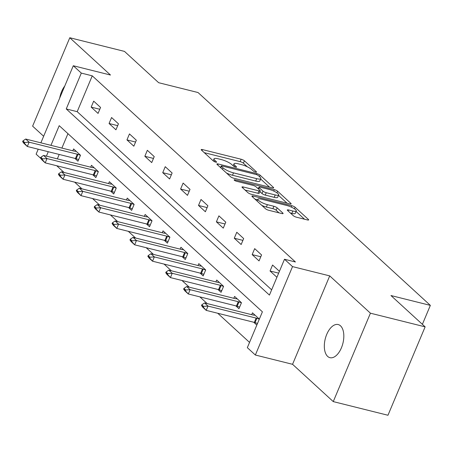 <?xml version="1.0" encoding="UTF-8"?>
<svg xmlns="http://www.w3.org/2000/svg" width="453" height="453" viewBox="0 0 453 453"><rect width="100%" height="100%" fill="white"/><g stroke="black" fill="none" stroke-linecap="round" stroke-linejoin="round"><path stroke-width="0.68" d="M255.651 172.112A1.835 0.43 22.8 0 0 256.551 172.1A1.835 0.43 22.8 0 0 256.364 171.766L244.41 160.809A2.616 0.617 22.8 0 0 241.138 159.241L202.474 149.592A2.616 0.617 22.8 0 0 201.189 149.609A2.616 0.617 22.8 0 0 201.449 150.085L213.408 161.041A1.835 0.43 22.8 0 0 215.702 162.14A1.835 0.43 22.8 0 0 216.602 162.129A1.835 0.43 22.8 0 0 216.415 161.789L214.869 160.373A8.375 1.971 22.8 0 1 214.02 158.844A8.375 1.971 22.8 0 1 218.142 158.788L221.364 159.592A8.375 1.971 22.8 0 1 231.84 164.609L233.386 166.03A1.835 0.43 22.8 0 0 235.679 167.123A1.835 0.43 22.8 0 0 236.579 167.112A1.835 0.43 22.8 0 0 236.392 166.778L234.847 165.362A8.375 1.971 22.8 0 1 233.997 163.833A8.375 1.971 22.8 0 1 238.114 163.776L241.336 164.581A8.375 1.971 22.8 0 1 251.811 169.598L253.357 171.013A1.835 0.43 22.8 0 0 255.651 172.112M340.503 325.82A17.067 9.105 -76 0 0 338.21 324.552A17.067 9.105 -76 0 0 325.905 336.602A17.067 9.105 -76 0 0 327.644 356.403A17.067 9.105 -76 0 0 329.937 357.672A17.067 9.105 -76 0 0 342.242 345.622A17.067 9.105 -76 0 0 340.503 325.82M64.768 86.013A17.067 9.105 -76 0 0 59.694 98.091M293.25 215.651A2.616 0.617 22.8 0 0 296.522 217.219L307.372 219.926A2.616 0.617 22.8 0 0 308.657 219.909A2.616 0.617 22.8 0 0 308.391 219.433L295.113 207.264A2.616 0.617 22.8 0 0 291.84 205.696L253.176 196.041A2.616 0.617 22.8 0 0 251.891 196.058A2.616 0.617 22.8 0 0 252.157 196.54L265.435 208.708A2.616 0.617 22.8 0 0 268.708 210.271L281.811 213.544A2.616 0.617 22.8 0 0 283.097 213.527A2.616 0.617 22.8 0 0 282.831 213.052L277.151 207.842A2.616 0.617 22.8 0 0 273.878 206.274L267.378 204.654A7.005 1.648 22.8 0 1 260.741 201.942A7.005 1.648 22.8 0 1 257.916 199.184A7.005 1.648 22.8 0 1 261.358 199.139L286.811 205.492A7.005 1.648 22.8 0 1 293.448 208.204A7.005 1.648 22.8 0 1 296.273 210.962A7.005 1.648 22.8 0 1 292.831 211.007L288.589 209.949A2.616 0.617 22.8 0 0 287.304 209.966A2.616 0.617 22.8 0 0 287.564 210.447L293.25 215.651M425.135 326.851L387.966 415.259L333.261 401.601L370.429 313.193L425.135 326.851L390.962 295.543L430.35 305.379L198.046 92.537L158.658 82.706L124.484 51.399L69.785 37.741L110.487 75.034L73.29 65.747L81.314 73.097L92.253 75.832L295.435 261.987L284.495 259.252L292.525 266.607L255.356 355.022L247.332 347.666L262.4 311.823L59.218 125.668L50.946 145.345M370.429 313.193L329.722 275.894L292.525 266.607M272.366 187.859A2.616 0.617 22.8 0 0 273.657 187.842A2.616 0.617 22.8 0 0 273.391 187.361L260.107 175.198A2.616 0.617 22.8 0 0 256.834 173.629L218.176 163.975A2.616 0.617 22.8 0 0 216.885 163.992A2.616 0.617 22.8 0 0 217.151 164.467L230.435 176.636A2.616 0.617 22.8 0 0 233.708 178.205L272.366 187.859M277.61 191.228L290.894 203.397A2.616 0.617 22.8 0 1 291.154 203.878A2.616 0.617 22.8 0 1 289.869 203.895L251.205 194.241A2.616 0.617 22.8 0 1 247.933 192.672L242.253 187.463A2.616 0.617 22.8 0 1 241.987 186.987A2.616 0.617 22.8 0 1 243.272 186.97L258.952 190.883A2.616 0.617 22.8 0 0 260.237 190.866A2.616 0.617 22.8 0 0 259.977 190.39L256.205 186.936A2.616 0.617 22.8 0 0 252.933 185.368L236.608 181.291A1.835 0.43 22.8 0 1 234.869 180.583A1.835 0.43 22.8 0 1 234.133 179.858A1.835 0.43 22.8 0 1 235.033 179.847L274.337 189.66A2.616 0.617 22.8 0 1 277.61 191.228L276.936 192.831M69.785 37.741L32.616 126.149L43.647 136.257M422.383 324.331L430.35 305.379M92.253 75.832L77.191 111.676L271.641 289.829M91.178 107.112L98.058 113.414L100.566 107.44L93.686 101.138L91.178 107.112L99.802 109.264M109.065 123.499L115.945 129.801L118.454 123.833L111.574 117.525L109.065 123.499L117.689 125.657M126.953 139.892L133.833 146.194L136.342 140.22L129.462 133.918L126.953 139.892L135.577 142.044M144.841 156.279L151.721 162.582L154.23 156.608L147.35 150.305L144.841 156.279L153.465 158.431M162.729 172.667L169.603 178.969L172.117 172.995L165.237 166.693L162.729 172.667L171.353 174.818M180.611 189.054L187.491 195.356L190.005 189.382L183.125 183.08L180.611 189.054L189.235 191.206M198.499 205.441L205.379 211.744L207.893 205.77L201.013 199.467L198.499 205.441L207.123 207.599M216.387 221.828L223.267 228.136L225.781 222.163L218.901 215.86L216.387 221.828L225.011 223.986M234.275 238.221L241.155 244.524L243.669 238.55L236.789 232.247L234.275 238.221L242.899 240.373M252.162 254.609L259.042 260.911L261.557 254.937L254.677 248.635L252.162 254.609L260.786 256.76M279.427 271.313L272.559 265.022L270.05 270.996L276.919 277.287M56.744 165.758L64.066 172.463M74.632 182.146L81.948 188.85M92.52 198.533L99.836 205.237M110.407 214.926L117.723 221.625M128.295 231.313L135.611 238.018M146.183 247.7L153.499 254.405M164.071 264.088L171.387 270.792M181.959 280.475L189.275 287.179M199.847 296.868L207.163 303.567M217.734 313.255L249.546 342.4M67.944 133.663L61.885 148.074M59.207 154.45L57.35 158.867M74.858 158.357L77.967 161.206L80.481 155.232L73.601 148.929L72.808 150.804M92.746 174.75L95.855 177.593L98.363 171.619L91.483 165.317L90.696 167.191M110.634 191.138L113.743 193.98L116.251 188.006L109.371 181.704L108.584 183.578M128.522 207.525L131.63 210.373L134.139 204.399L127.259 198.091L126.472 199.966M146.41 223.912L149.518 226.76L152.027 220.787L145.147 214.484L144.36 216.358M164.297 240.3L167.406 243.148L169.915 237.174L163.035 230.871L162.248 232.746M182.185 256.692L185.294 259.535L187.802 253.561L180.923 247.259L180.135 249.133M200.073 273.08L203.182 275.922L205.69 269.948L198.81 263.646L198.023 265.52M217.961 289.467L221.064 292.315L223.578 286.341L216.698 280.033L215.911 281.908M235.849 305.854L238.952 308.703L241.466 302.729L234.586 296.426L233.799 298.3M253.737 322.242L256.828 325.078M251.687 314.688L252.474 312.813L259.337 319.105M329.722 275.894L292.559 364.308L333.261 401.601M292.559 364.308L255.356 355.022M40.934 158.561L36.121 154.156L38.205 149.207M81.314 73.097L66.246 108.941L269.433 295.096L284.495 259.252M40.883 142.831L73.29 65.747M48.267 151.721L46.41 156.132M77.191 111.676L66.246 108.941M270.05 270.996L278.657 273.148M247.338 166.8L243.403 163.199A2.616 0.617 22.8 0 0 240.13 161.63L204.286 152.684M220.696 167.242L219.988 167.066M269.552 187.157L260.651 179.003M258.34 175.577A1.835 0.43 22.8 0 0 256.047 174.484L222.112 166.008A1.835 0.43 22.8 0 0 221.211 166.019A1.835 0.43 22.8 0 0 221.398 166.353L223.029 167.848A8.375 1.971 22.8 0 0 233.505 172.865L256.698 178.658A8.375 1.971 22.8 0 0 260.82 178.607A8.375 1.971 22.8 0 0 259.971 177.072L258.34 175.577M226.5 173.035A8.375 1.971 22.8 0 0 232.497 175.254L233.505 172.865M260.82 178.607L259.818 180.99A8.375 1.971 22.8 0 1 255.696 181.047L232.497 175.254M278.482 195.339L287.049 203.187M245.084 190.062L257.95 193.272A2.616 0.617 22.8 0 0 259.235 193.255L260.237 190.866M257.463 188.091L258.47 188.34M275.22 194.949A7.005 1.648 22.8 0 0 278.669 194.903A7.005 1.648 22.8 0 0 275.837 192.14A7.005 1.648 22.8 0 0 269.201 189.428L260.232 187.191A2.616 0.617 22.8 0 0 258.946 187.208A2.616 0.617 22.8 0 0 259.212 187.684L262.983 191.138A2.616 0.617 22.8 0 0 266.256 192.706L275.22 194.949L274.218 197.338A7.005 1.648 22.8 0 0 277.661 197.293L278.669 194.903M274.218 197.338L265.248 195.096A2.616 0.617 22.8 0 1 261.976 193.527L259.914 191.642M296.273 210.962L295.271 213.352A7.005 1.648 22.8 0 1 291.828 213.397L290.401 213.04M261.84 205.413A7.005 1.648 22.8 0 0 266.375 207.044L267.378 204.654M278.991 212.842L276.143 210.232A2.616 0.617 22.8 0 0 272.87 208.663L266.375 207.044M257.655 199.801L254.988 199.139M304.552 219.224L296.069 211.455M76.285 151.387L74.439 151.172A2.667 0.629 -157.2 0 1 73.828 151.059L25.691 139.037L29.128 142.185L77.27 154.207A2.667 0.629 -157.2 0 1 77.984 154.422L80.458 155.277M24.672 142.48L22.95 140.906L22.65 141.625L24.371 143.199L24.672 142.48L29.128 142.185L27.322 146.489L75.458 158.51A2.667 0.629 -157.2 0 1 76.178 158.726L78.652 159.575M24.371 143.199L27.322 146.489L23.879 143.335L22.65 141.625M25.691 139.037L22.95 140.906M94.167 167.774L92.327 167.559A2.667 0.629 -157.2 0 1 91.716 167.446L43.579 155.424L47.016 158.578L95.158 170.594A2.667 0.629 -157.2 0 1 95.872 170.809L98.346 171.664M42.559 158.873L40.838 157.293L40.538 158.012L42.259 159.586L42.559 158.873L47.016 158.578L45.209 162.876L93.346 174.898A2.667 0.629 -157.2 0 1 94.065 175.113L96.54 175.968M42.259 159.586L45.209 162.876L41.767 159.728L40.538 158.012M43.579 155.424L40.838 157.293M112.055 184.161L110.215 183.952A2.667 0.629 -157.2 0 1 109.603 183.833L61.466 171.812L64.904 174.966L113.046 186.987A2.667 0.629 -157.2 0 1 113.76 187.202L116.234 188.052M60.447 175.26L58.726 173.686L58.426 174.399L60.147 175.974L60.447 175.26L64.904 174.966L63.097 179.263L111.234 191.285A2.667 0.629 -157.2 0 1 111.953 191.5L114.428 192.355M60.147 175.974L63.097 179.263L59.654 176.115L58.426 174.399M61.466 171.812L58.726 173.686M129.943 200.554L128.103 200.339A2.667 0.629 -157.2 0 1 127.491 200.22L79.354 188.205L82.791 191.353L130.934 203.374A2.667 0.629 -157.2 0 1 131.647 203.59L134.122 204.439M78.335 191.647L76.614 190.073L76.314 190.787L78.029 192.366L78.335 191.647L82.791 191.353L80.985 195.656L129.122 207.672A2.667 0.629 -157.2 0 1 129.841 207.887L132.316 208.742M78.029 192.366L80.985 195.656L77.542 192.502L76.314 190.787M79.354 188.205L76.614 190.073M147.831 216.942L145.991 216.727A2.667 0.629 -157.2 0 1 145.379 216.608L97.236 204.592L100.679 207.74L148.816 219.762A2.667 0.629 -157.2 0 1 149.535 219.977L152.01 220.832M96.223 208.035L94.501 206.46L94.201 207.174L95.917 208.754L96.223 208.035L100.679 207.74L98.873 212.044L147.01 224.065A2.667 0.629 -157.2 0 1 147.729 224.28L150.203 225.13M95.917 208.754L98.873 212.044L95.43 208.89L94.201 207.174M97.236 204.592L94.501 206.46M165.719 233.329L163.873 233.114A2.667 0.629 -157.2 0 1 163.267 233.001L115.124 220.979L118.567 224.127L166.704 236.149A2.667 0.629 -157.2 0 1 167.423 236.364L169.898 237.219M114.111 224.422L112.389 222.848L112.089 223.567L113.805 225.141L114.111 224.422L118.567 224.127L116.761 228.431L164.898 240.452A2.667 0.629 -157.2 0 1 165.617 240.668L168.091 241.517M113.805 225.141L116.761 228.431L113.318 225.277L112.089 223.567M115.124 220.979L112.389 222.848M183.607 249.716L181.761 249.501A2.667 0.629 -157.2 0 1 181.155 249.388L133.012 237.366L136.455 240.52L184.592 252.536A2.667 0.629 -157.2 0 1 185.311 252.751L187.785 253.606M131.993 240.815L130.277 239.235L129.977 239.954L131.693 241.528L131.993 240.815L136.455 240.52L134.643 244.818L182.786 256.84A2.667 0.629 -157.2 0 1 183.505 257.055L185.973 257.91M131.693 241.528L134.643 244.818L131.206 241.67L129.977 239.954M133.012 237.366L130.277 239.235M201.494 266.104L199.648 265.894A2.667 0.629 -157.2 0 1 199.043 265.775L150.9 253.754L154.343 256.908L202.48 268.929A2.667 0.629 -157.2 0 1 203.199 269.144L205.673 269.994M149.881 257.202L148.165 255.622L147.859 256.341L149.581 257.916L149.881 257.202L154.343 256.908L152.531 261.205L200.673 273.227A2.667 0.629 -157.2 0 1 201.392 273.442L203.861 274.297M149.581 257.916L152.531 261.205L149.094 258.057L147.859 256.341M150.9 253.754L148.165 255.622M219.382 282.496L217.536 282.281A2.667 0.629 -157.2 0 1 216.93 282.162L168.788 270.141L172.231 273.295L220.368 285.316A2.667 0.629 -157.2 0 1 221.087 285.532L223.561 286.381M167.769 273.589L166.053 272.015L165.747 272.729L167.468 274.308L167.769 273.589L172.231 273.295L170.419 277.598L218.561 289.614A2.667 0.629 -157.2 0 1 219.275 289.829L221.749 290.684M167.468 274.308L170.419 277.598L166.981 274.444L165.747 272.729M168.788 270.141L166.053 272.015M237.27 298.884L235.424 298.669A2.667 0.629 -157.2 0 1 234.818 298.55L186.676 286.534L190.118 289.682L238.255 301.704A2.667 0.629 -157.2 0 1 238.974 301.919L241.449 302.774M185.656 289.977L183.935 288.402L183.635 289.116L185.356 290.696L185.656 289.977L190.118 289.682L188.306 293.986L236.449 306.007A2.667 0.629 -157.2 0 1 237.162 306.222L239.637 307.072M185.356 290.696L188.306 293.986L184.869 290.832L183.635 289.116M186.676 286.534L183.935 288.402M255.158 315.271L253.312 315.056A2.667 0.629 -157.2 0 1 252.7 314.943L204.563 302.921L208.001 306.069L256.143 318.091A2.667 0.629 -157.2 0 1 256.862 318.306L259.32 319.155M203.544 306.364L201.823 304.79L201.523 305.509L203.244 307.083L203.544 306.364L208.001 306.069L206.194 310.373L254.337 322.394A2.667 0.629 -157.2 0 1 255.05 322.61L257.508 323.453M203.244 307.083L206.194 310.373L202.757 307.219L201.523 305.509M204.563 302.921L201.823 304.79M256.183 172.202L256.364 171.766M216.234 162.225L216.415 161.789M236.211 167.214L236.392 166.778M234.314 166.619L234.847 165.362M214.343 161.63L214.869 160.373M202.038 150.623L202.474 149.592M240.13 161.63L241.138 159.241M243.403 163.199L244.41 160.809M217.74 165.005L218.176 163.975M256.432 174.592L256.834 173.629M259.501 176.642L260.107 175.198M273.131 187.984L273.391 187.361M220.787 167.803L221.398 166.353M222.423 169.297L223.029 167.848M255.696 181.047L256.698 178.658M290.628 204.02L290.894 203.397M242.836 188.001L243.272 186.97M257.95 193.272L258.952 190.883M234.75 180.515L235.033 179.847M273.748 191.064L274.337 189.66M258.601 189.133L259.212 187.684M261.976 193.527L262.983 191.138M265.248 195.096L266.256 192.706M288.153 210.985L288.589 209.949M291.828 213.397L292.831 211.007M272.87 208.663L273.878 206.274M276.143 210.232L277.151 207.842M282.57 213.674L282.831 213.052M252.746 197.078L253.176 196.041M291.256 207.083L291.84 205.696M294.456 208.827L295.113 207.264M308.131 220.056L308.391 219.433M76.178 158.726L77.984 154.422M75.458 158.51L77.27 154.207M94.065 175.113L95.872 170.809M93.346 174.898L95.158 170.594M111.953 191.5L113.76 187.202M111.234 191.285L113.046 186.987M129.841 207.887L131.647 203.59M129.122 207.672L130.934 203.374M147.729 224.28L149.535 219.977M147.01 224.065L148.816 219.762M165.617 240.668L167.423 236.364M164.898 240.452L166.704 236.149M183.505 257.055L185.311 252.751M182.786 256.84L184.592 252.536M201.392 273.442L203.199 269.144M200.673 273.227L202.48 268.929M219.275 289.829L221.087 285.532M218.561 289.614L220.368 285.316M237.162 306.222L238.974 301.919M236.449 306.007L238.255 301.704M255.05 322.61L256.862 318.306M254.337 322.394L256.143 318.091M233.159 165.821L233.997 163.833M213.182 160.832L214.02 158.844M220.554 167.587L221.211 166.019M258.267 188.827L258.946 187.208M257.111 201.081L257.916 199.184"/></g></svg>
